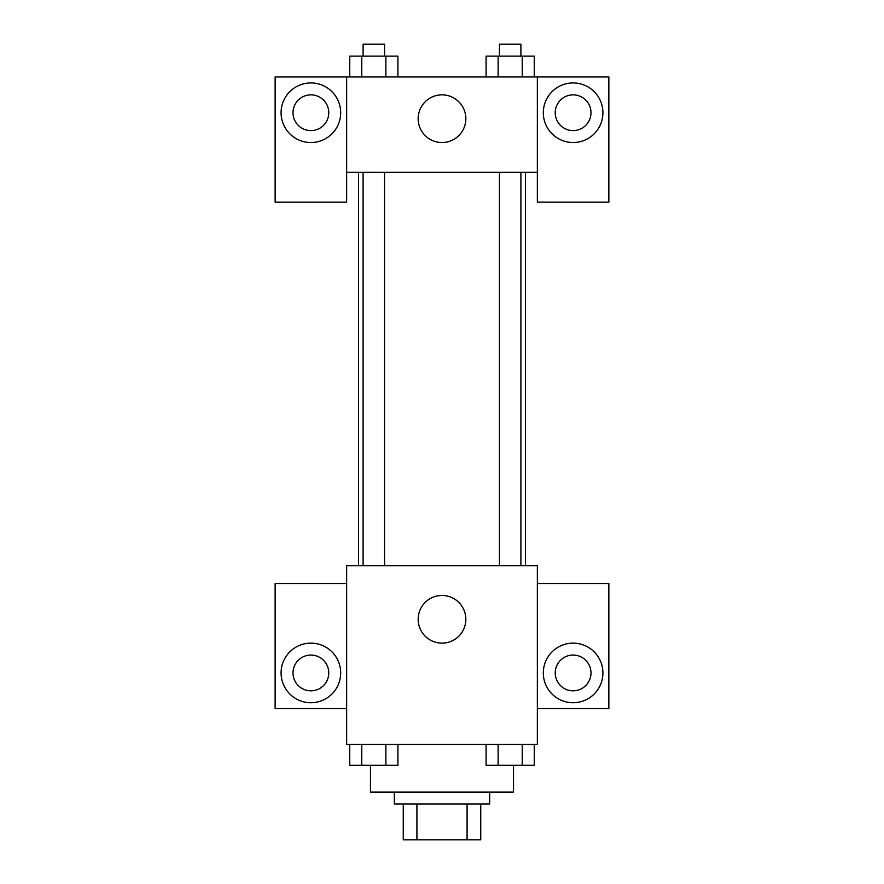 <?xml version="1.0" encoding="UTF-8"?>
<svg xmlns="http://www.w3.org/2000/svg" width="884" height="884" viewBox="0 0 884 884"><rect width="100%" height="100%" fill="white"/><g stroke="black" fill="none" stroke-linecap="round" stroke-linejoin="round"><path stroke-width="1.33" d="M467.083 804.042L467.083 839.8L403.259 839.8L403.259 804.042M467.083 839.8L480.741 839.8L480.741 804.042L480.741 839.8M489.681 792.119L489.681 804.042L394.319 804.042L394.319 792.119M416.916 804.042L416.916 839.8M370.484 765.4L370.484 792.119L513.516 792.119L513.516 765.4M537.35 744.45L346.65 744.45L346.65 565.661L537.35 565.661L537.35 744.45M310.892 702.736A29.802 29.802 0 0 1 285.079 658.039A29.802 29.802 0 0 1 336.693 658.039A29.802 29.802 0 0 1 310.892 702.736M346.65 708.692L275.134 708.692L275.134 583.539L346.65 583.539M293.013 672.934A17.879 17.879 0 0 1 310.892 655.055A17.879 17.879 0 0 1 328.771 672.934A17.879 17.879 0 0 1 310.892 690.813A17.879 17.879 0 0 1 293.013 672.934M442 643.132A23.835 23.835 0 0 1 421.359 607.374A23.835 23.835 0 0 1 462.641 607.374A23.835 23.835 0 0 1 442 643.132M573.108 702.736A29.802 29.802 0 0 1 547.307 658.039A29.802 29.802 0 0 1 598.921 658.039A29.802 29.802 0 0 1 573.108 702.736M537.35 708.692L608.866 708.692L608.866 583.539L537.35 583.539M555.229 672.934A17.879 17.879 0 0 1 573.108 655.055A17.879 17.879 0 0 1 590.987 672.934A17.879 17.879 0 0 1 573.108 690.813A17.879 17.879 0 0 1 555.229 672.934M525.439 172.336L525.439 565.661M499.449 565.661L499.449 172.336M384.551 172.336L384.551 565.661M537.35 172.336L537.35 202.127L608.866 202.127L608.866 76.974L537.35 76.974L537.35 172.336L346.65 172.336L346.65 202.127L275.134 202.127L275.134 76.974L346.65 76.974L346.65 172.336M328.771 112.732A17.879 17.879 0 0 1 310.892 130.611A17.879 17.879 0 0 1 293.013 112.732A17.879 17.879 0 0 1 310.892 94.853A17.879 17.879 0 0 1 328.771 112.732M310.892 142.534A29.802 29.802 0 0 1 285.079 97.837A29.802 29.802 0 0 1 336.693 97.837A29.802 29.802 0 0 1 310.892 142.534M590.987 112.732A17.879 17.879 0 0 1 564.169 128.213A17.879 17.879 0 0 1 564.169 97.251A17.879 17.879 0 0 1 590.987 112.732M573.108 142.534A29.802 29.802 0 0 1 547.307 97.837A29.802 29.802 0 0 1 598.921 97.837A29.802 29.802 0 0 1 573.108 142.534M537.35 76.974L346.65 76.974M418.165 118.699A23.835 23.835 0 0 1 453.923 98.047A23.835 23.835 0 0 1 453.923 139.34A23.835 23.835 0 0 1 418.165 118.699M534.268 76.974L534.268 56.123L486.089 56.123L486.089 76.974M522.223 56.123L522.223 76.974M498.134 56.123L498.134 76.974M499.449 56.123L499.449 44.2L520.908 44.2L520.908 56.123M397.911 76.974L397.911 56.123L349.733 56.123L349.733 76.974M385.866 56.123L385.866 76.974M361.777 56.123L361.777 76.974M363.092 56.123L363.092 44.2L384.551 44.2L384.551 56.123M534.268 744.45L534.268 765.301L486.089 765.301L486.089 744.45M522.223 744.45L522.223 765.301M498.134 744.45L498.134 765.301M520.908 765.301L499.449 765.301M397.911 744.45L397.911 765.301L349.733 765.301L349.733 744.45M385.866 744.45L385.866 765.301M361.777 744.45L361.777 765.301M384.551 765.301L363.092 765.301M358.561 172.336L358.561 565.661M520.908 565.661L520.908 172.336M363.092 172.336L363.092 565.661"/></g></svg>

